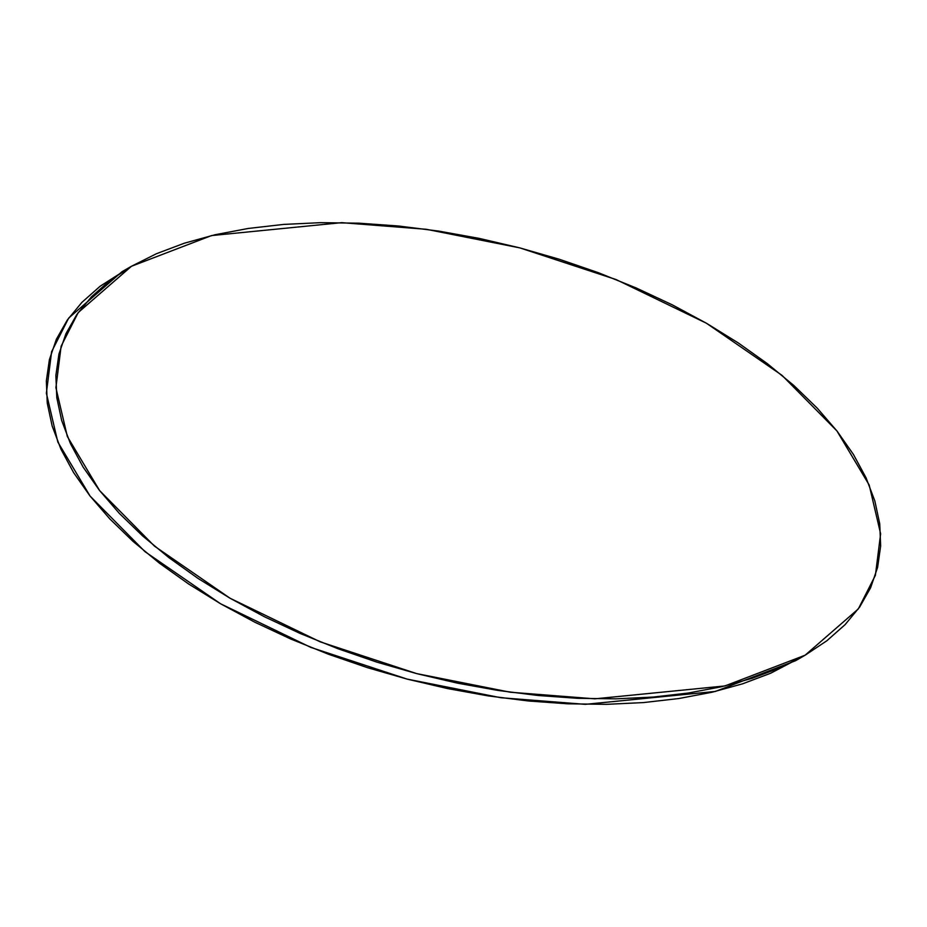 <?xml version="1.0" encoding="UTF-8"?>
<svg xmlns="http://www.w3.org/2000/svg" width="927" height="927" viewBox="0 0 927 927"><rect width="100%" height="100%" fill="white"/><g stroke="black" fill="none" stroke-linecap="round" stroke-linejoin="round"><path stroke-width="1.39" d="M805.088 655.215L795.563 660.719L715.401 691.438L585.296 704.335L500.765 697.718L407.092 679.097L310.8 647.394L220.568 603.767L144.983 551.658L90.081 496.072L57.81 441.994L46.373 393.187L51.599 351.704L68.691 318.065L121.9 271.785L131.437 266.281L78.216 312.561L61.124 346.211L55.898 387.683L67.335 436.49L99.606 490.568L154.508 546.165L230.093 598.263L320.336 641.901L416.617 673.593L510.29 692.226L594.821 698.831L724.926 685.945L805.099 655.215L858.309 608.935L875.401 575.296L880.627 533.813L869.19 485.006L836.919 430.928L782.017 375.342L706.432 323.233L616.2 279.606L519.908 247.903L426.235 229.282L341.704 222.665L211.599 235.562L131.437 266.281L100.186 286.2L81.912 302.353L67.277 320.07L56.396 339.212L49.409 359.572L46.35 380.951L47.265 403.164L52.144 425.98L60.939 449.178L73.569 472.55L89.907 495.852L109.792 518.877L133.036 541.391L159.421 563.176L188.691 584.033L220.556 603.755L254.716 622.156L290.846 639.051L328.587 654.288L367.59 667.707L407.463 679.19L447.834 688.622L488.309 695.91L528.494 700.997L568.008 703.813L606.478 704.335L643.512 702.573L678.784 698.541L711.924 692.26L742.631 683.802L770.604 673.257L805.088 655.215L826.814 640.8L845.088 624.647L859.723 606.93L870.604 587.788L877.591 567.428L880.65 546.049L879.735 523.836L874.856 501.02L866.061 477.822L853.431 454.45L837.093 431.148L817.208 408.123L793.964 385.609L767.579 363.824L738.309 342.967L706.444 323.245L672.284 304.844L636.154 287.949L598.413 272.712L559.41 259.293L519.537 247.81L479.166 238.378L438.691 231.09L398.506 226.003L358.992 223.187L320.522 222.665L283.488 224.427L248.216 228.459L215.076 234.74L184.369 243.198L156.396 253.743L131.437 266.281L109.71 280.696L91.437 296.849L76.802 314.577L65.933 333.708L58.934 354.068L55.875 375.458L56.79 397.66L61.669 420.476L70.464 443.674L83.094 467.046L99.432 490.348L119.316 513.373L142.573 535.887L168.957 557.683L198.216 578.541L230.093 598.263L264.253 616.664L300.371 633.558L338.123 648.784L377.115 662.214L416.988 673.697L457.359 683.129L497.834 690.418L538.019 695.493L577.533 698.309L616.003 698.842L653.048 697.081L688.309 693.037L721.449 686.756L752.156 678.309L780.128 667.753L805.088 655.215L795.575 660.719M126.732 269.073L131.437 266.281"/></g></svg>
